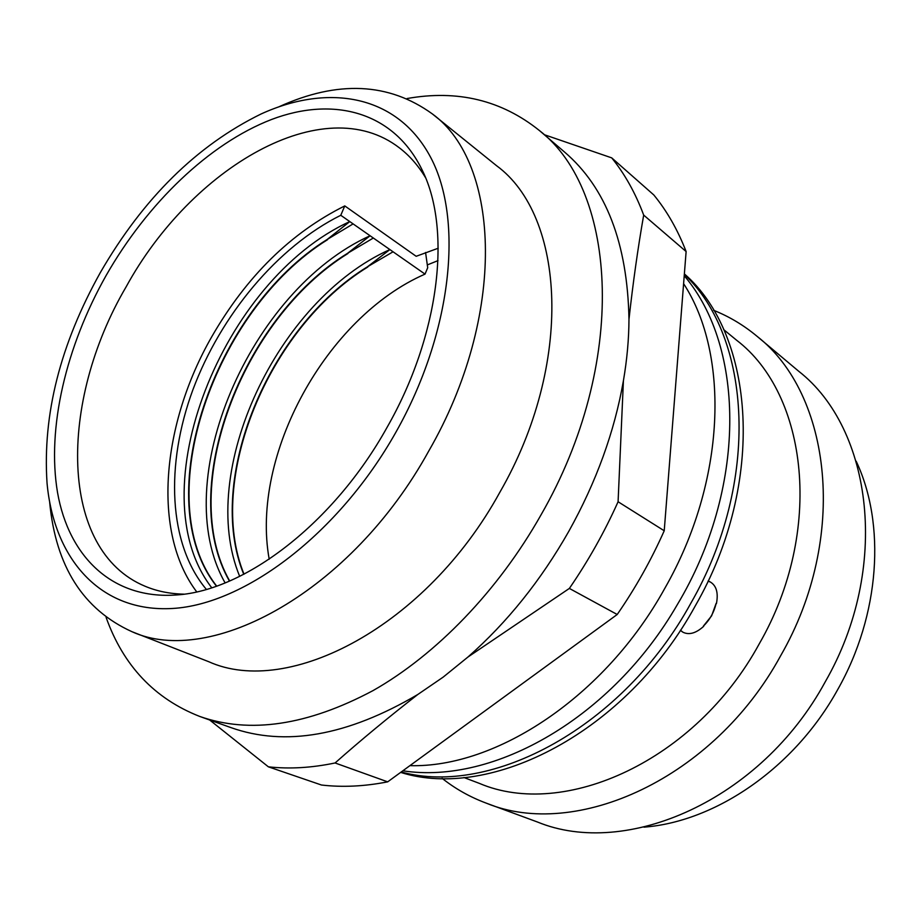 <?xml version="1.0" encoding="UTF-8"?>
<svg xmlns="http://www.w3.org/2000/svg" width="921" height="921" viewBox="0 0 921 921"><rect width="100%" height="100%" fill="white"/><g stroke="black" fill="none" stroke-linecap="round" stroke-linejoin="round"><path stroke-width="1.38" d="M856.196 461.248C885.841 524.026 880.177 614.71 837.707 689.587C794.604 767.826 715.755 821.624 643.963 827.162M486.323 803.17L537.404 821.993C626.153 858.591 760.861 800.522 825.228 681.851C890.711 568.13 872.383 428.783 798.795 371.324L757.097 336.338C831.318 394.084 848.736 537.507 780.64 655.764C713.614 779.12 575.648 840.205 486.323 803.17C470.067 797.114 455.331 788.837 442.126 778.337M713.591 310.296C729.271 316.548 743.765 325.228 757.097 336.338M463.919 777.52L479.484 783.426C564.009 819.506 695.436 761.264 759.307 643.733C824.226 531.049 807.694 394.361 736.57 340.194L723.699 329.626M716.112 603.428L711.611 615.838L703.391 626.107C709.826 619.821 714.063 612.258 716.112 603.428L716.434 603.612C718.472 592.917 716.446 585.721 710.367 582.026L708.053 581.174M709.953 581.819L708.122 581.024M680.343 630.401L682.864 632.174C689.023 635.248 695.977 633.291 703.713 626.292L703.391 626.107M682.864 632.174L680.469 630.217M400.647 772.397C490.951 801.017 626.245 732.264 695.332 605.788C766.422 482.213 754.725 334.968 684.372 273.882M684.326 274.377C751.375 337.224 760.608 481.833 690.865 603.186C622.999 727.291 491.354 796.757 401.211 771.982M683.601 283.668C729.893 354.481 726.001 481.246 664.985 588.024C605.062 696.829 496.212 768.045 409.903 765.65M335.083 762.968C311.597 767.872 289.367 769.162 268.379 766.825L321.464 785.014C342.37 787.467 364.451 786.407 387.683 781.848L335.083 762.968C360.572 740.392 388.155 717.551 417.812 694.48L443.162 677.131L467.96 657.018C507.31 622.308 540.926 580.403 568.833 531.279C596.301 481.936 614.491 431.765 623.413 380.753L618.083 501.749C604.498 532.062 588.254 560.947 569.362 588.427L467.96 657.018M686.122 251.548L643.687 215.1C635.455 193.088 624.806 174.011 611.717 157.871L653.829 194.976C666.977 211.024 677.741 229.882 686.122 251.548L664.225 530.772C651.193 560.095 635.513 588.001 617.208 614.491L387.683 781.848M106.111 617.427C123.368 665.722 154.578 698.717 199.742 716.446L230.687 727.521C285.096 746.908 347.47 735.902 417.812 694.48M199.742 716.446C249.775 734.049 307.51 725.449 372.947 690.646C436.059 654.877 498.008 591.04 540.972 514.966C628.11 363.657 617.772 191.154 539.522 130.632C501.715 100.239 457.564 89.533 407.082 98.535M643.687 215.1C637.919 247.979 633.015 282.735 628.974 319.357C628.882 339.147 627.028 359.604 623.413 380.753M628.974 319.357C627.523 243.305 606.03 187.516 564.492 152L539.522 130.632M664.225 530.772L618.083 501.749M544.253 134.685L611.717 157.871M617.208 614.491L569.362 588.427M268.379 766.825L209.654 719.992M131.979 631.702L208.733 661.704C288.434 697.75 426.181 626.556 499.758 492.436C574.082 363.576 565.229 215.79 496.465 165.63L432.317 113.893C500.598 163.293 506.803 315.73 428.795 450.956C351.419 591.627 210.736 667.737 131.979 631.702C83.166 609.541 55.732 566.38 49.665 502.233M279.063 106.732C337.754 80.139 388.846 82.533 432.317 113.893M100.401 272.455C60.279 344.316 42.493 414.519 47.04 483.065C53.902 558.54 99.94 612.799 172.607 608.47C244.94 604.291 338.663 533.846 395.811 432.375C452.142 332.665 463.712 219.958 430.786 157.618C397.768 94.967 328.947 82.994 261.115 113.962C196.864 145.437 143.285 198.268 100.401 272.455M386.947 427.574C439.444 335.843 451.716 230.549 422.693 171.133C394.533 111.706 333.747 95.842 271.499 119.5C208.963 143.676 147.199 203.495 106.099 275.54C66.036 346.538 46.614 428.115 57.551 492.643C68.787 556.652 112.454 599.905 176.878 594.931C245.067 590.637 333.851 523.128 386.947 427.574M425.525 177.649C418.284 165.596 409.603 155.684 399.495 147.936C323.582 89.164 191.246 167.691 126.073 286.938C58.645 401.74 58.414 550.39 145.23 586.309C156.984 591.236 169.89 593.849 183.947 594.149M196.691 591.846C151.585 532.292 161.716 423.764 211.899 336.487C246.632 276.288 290.932 232.76 344.776 205.913L416.165 256.291L438.223 248.233M344.776 205.913L340.77 215.284L425.03 274.113C326.218 317.227 250.362 455.273 269.197 559.22M206.35 589.382C168.198 544.046 165.262 464.645 192.88 389.802C220.81 314.89 277.635 246.713 340.77 215.284M425.03 274.113L427.701 267.723L425.571 252.481M427.321 264.914L438.005 260.631M211.726 587.748C137.597 491.802 222.514 279.696 349.796 221.581L327.197 239.46L353.111 223.895M216.458 586.159C148.005 499.481 213.753 309.732 327.197 239.46M216.665 586.09C148.488 499.286 214.225 309.882 327.542 239.69M225.115 582.901C167.104 481.119 250.362 289.804 370.104 235.753L347.597 253.287L373.339 238.021M229.444 581.093C176.556 488.936 241.601 318.47 347.597 253.287M229.674 580.99C177.028 488.763 242.062 318.62 347.931 253.517M239.679 576.373C196.38 471.598 277.486 299.716 389.894 249.579L367.502 266.768L393.06 251.79M243.754 574.313C204.923 479.576 268.69 327.07 367.502 266.768M244.007 574.186C205.395 479.427 269.139 327.208 367.824 266.986M402.845 770.796C494.197 785.014 612.373 717.229 677.246 604.752C746.344 489.673 745.837 347.85 684.222 275.736M709.596 581.635L710.367 582.026"/></g></svg>
